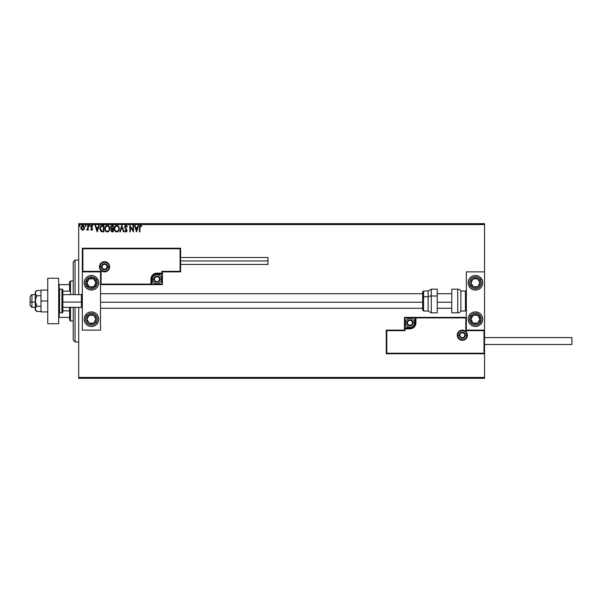 <?xml version="1.0" encoding="UTF-8"?>
<svg xmlns="http://www.w3.org/2000/svg" width="602" height="602" viewBox="0 0 602 602"><rect width="100%" height="100%" fill="white"/><g stroke="black" fill="none" stroke-linecap="round" stroke-linejoin="round"><path stroke-width="0.9" d="M78.696 378.349L484.542 378.349L78.696 378.349L78.696 307.366L78.696 378.349M78.696 224.561L484.542 224.561L484.542 271.878L466.339 271.878L466.339 330.122L484.542 330.122L484.542 224.561L78.696 224.561L78.696 294.634L78.696 224.561M484.542 353.78L484.542 377.439L78.696 377.439L484.542 377.439L484.542 378.349L484.542 271.878L466.339 271.878L466.339 330.122L484.542 330.122L483.993 330.664L465.797 330.664L465.797 317.924L415.929 317.924L415.47 325.14L414.168 327.089L412.219 328.391L405.011 328.842L405.011 330.664L386.808 330.664L386.808 353.231L483.993 353.231L483.993 330.664L483.993 353.231L386.808 353.231L386.808 330.664L386.266 330.122L386.266 353.78L484.542 353.78L483.993 353.231L484.542 353.78L484.542 330.122L483.993 330.664L465.797 330.664L466.008 317.713L415.388 317.924L415.388 322.838A5.463 5.463 0 0 1 409.924 328.301L405.011 328.301L404.461 330.122L386.266 330.122L386.266 353.78L386.808 353.231L386.266 353.78L484.542 353.78M84.017 229.437L84.227 226.518L83.106 225.441L81.902 225.615L80.954 227.165L81.255 229.257L82.497 230.197L84.017 229.437L84.491 227.789L82.692 225.389L80.901 227.789L81.375 229.445L82.692 230.205L84.017 229.437M87.757 225.472L88.246 225.472L87.757 225.472L87.644 228.79L86.53 230.047L87.757 229.445L87.757 230.13L88.246 230.13L88.246 225.472L88.246 230.13L88.246 225.472L87.757 225.472L87.681 228.632L86.53 230.047L87.757 229.445L87.757 230.13L88.246 230.13L87.757 230.13M92.181 225.494L92.738 226.021L91.496 225.419L90.699 226.615L92.083 229.008L91.722 229.625L90.985 229.144L90.699 229.543L92.053 230.099L92.542 228.617L91.195 226.578L91.654 225.976L92.46 226.45L92.738 226.021L91.73 225.389L90.699 226.736L91.971 228.587L91.609 229.64L90.985 229.144L90.699 229.543L91.639 230.205L90.699 229.543L90.985 229.144L91.609 229.64L92.083 229.008L90.699 226.615M100.76 226.036L102.363 225.472L100.993 225.833L100.21 226.931L99.94 229.016L100.421 230.709L101.542 231.687L103.845 231.845L103.845 225.472L102.363 225.472C100.669 225.705 99.849 226.736 99.924 228.579L101.362 231.612L103.845 231.845L103.845 225.472L103.845 231.845L102.882 231.845M111.415 225.607L113.319 225.472L111.408 225.615L110.565 226.954L110.783 228.256L111.551 228.91L110.986 229.881L111.144 231.16L113.319 231.845L113.319 225.472L113.319 231.845L113.319 225.472L112.047 225.472L110.542 227.278L111.551 228.91L110.949 230.265L112.416 231.845L113.319 231.845L112.416 231.845M120.302 231.845L119.768 231.845L121.815 225.472L119.768 231.845L120.302 231.845L121.852 227.007L123.402 231.845L123.937 231.845L121.89 225.472L123.937 231.845L121.89 225.472L119.768 231.845L120.302 231.845L121.852 227.007L123.402 231.845L123.937 231.845L123.402 231.845M132.997 225.472L132.997 230.212L129.814 225.472L129.814 231.845L130.303 231.845L130.303 227.089L133.486 231.845L133.486 225.472L132.997 225.472L133.486 225.472L132.997 225.472L132.997 230.212L129.814 225.472L129.814 231.845L130.303 231.845L130.303 227.089L133.486 231.845L133.486 225.472L133.388 231.845M139.453 227.541L139.453 231.845L139.942 231.845L140.078 226.352L140.702 225.968L141.568 226.533L141.816 226.043L140.62 225.306L139.574 226.126L139.453 231.845L139.942 231.845L139.942 227.601L140.62 225.961L141.568 226.533L141.816 226.043L140.62 225.306L139.453 227.541L139.453 231.845L139.942 231.845M138.099 225.472L138.633 225.472L136.594 231.845L138.633 225.472L138.099 225.472L137.444 227.511L135.661 227.511L135.006 225.472L134.472 225.472L136.511 231.845L138.633 225.472L138.099 225.472L137.444 227.511L135.661 227.511L135.006 225.472L134.472 225.472L136.511 231.845L134.472 225.472L135.006 225.472M125.931 225.306L124.93 225.893L124.606 227.33L126.51 230.829L125.976 231.349L125.05 230.536L124.667 230.927L125.683 231.981L126.766 231.507L126.894 229.776L125.081 226.931L125.773 225.983L126.969 227.022L127.263 226.457L125.931 225.306L124.591 227.029L126.548 230.543L125.908 231.349L125.05 230.536L124.667 230.927L125.901 232.003L127.037 230.521L125.081 227.044L125.968 225.961L126.969 227.022L127.368 226.698L125.931 225.306L124.591 227.029M119.196 228.632L118.255 225.998L116.178 225.389L114.433 227.526L114.433 229.806L115.682 231.687L117.345 231.913L118.624 230.822L119.196 228.632C119.219 226.819 118.398 225.712 116.743 225.306C115.08 225.72 114.267 226.841 114.297 228.662C114.267 230.498 115.095 231.612 116.78 232.003C118.428 231.574 119.234 230.446 119.196 228.632M109.722 228.632L108.781 225.998L106.704 225.389L104.959 227.526L104.959 229.806L106.208 231.687L107.871 231.913L109.158 230.822L109.722 228.632C109.745 226.819 108.932 225.712 107.269 225.306C105.606 225.72 104.793 226.841 104.823 228.662C104.793 230.498 105.621 231.612 107.306 232.003C108.954 231.574 109.76 230.446 109.722 228.632L109.715 228.918M98.736 225.472L99.27 225.472L97.231 231.845L99.27 225.472L98.736 225.472L98.081 227.511L96.297 227.511L95.643 225.472L95.108 225.472L97.148 231.845L99.27 225.472L98.736 225.472L98.081 227.511L96.297 227.511L95.643 225.472L95.108 225.472L97.148 231.845L95.108 225.472L95.643 225.472M89.796 226.013L89.141 225.502L89.216 226.405L89.796 225.923L89.389 226.45L89.796 225.923L89.389 226.45L88.983 225.923L89.389 226.45L88.983 225.923L89.389 225.389L88.983 225.923L89.389 225.389L89.796 225.923L89.389 226.45L88.983 225.923L89.389 225.389L89.796 225.923L89.389 226.45L88.983 225.923L89.389 225.389L89.796 225.923L89.389 226.45L88.983 225.923L89.389 225.389L88.983 225.923L89.344 226.45M86.033 225.825L85.386 225.502L85.454 226.405L86.033 226.013L85.634 226.45L86.041 225.923L85.634 226.45L85.228 225.923L85.634 226.45L85.228 225.923L85.634 225.389L85.228 225.923L85.634 225.389L86.041 225.923L85.634 226.45L85.228 225.923L85.634 225.389L86.041 225.923L85.634 226.45L85.228 225.923L85.634 225.389L86.041 225.923L85.634 226.45L85.228 225.923L85.634 225.389L86.041 225.923L85.589 225.396M79.419 226.442L79.818 225.569L79.11 225.825L79.69 226.405L79.915 225.923L79.509 226.45L79.915 225.923L79.509 226.45L79.103 225.923L79.509 226.45L79.103 225.923L79.509 225.389L79.103 225.923L79.509 225.389L79.915 225.923L79.509 226.45L79.103 225.923L79.509 225.389L79.915 225.923L79.509 226.45L79.103 225.923L79.509 225.389L79.915 225.923L79.509 226.45L79.103 225.923L79.509 225.389L79.915 225.923L79.509 226.45L79.103 225.923M484.542 223.651L78.696 223.651L484.542 223.651L484.542 224.561L484.542 223.651M139.581 226.126L139.95 225.547M140.62 225.306L141.816 226.043L141.568 226.533L140.386 226.021M139.995 226.623L139.942 227.601M136.556 230.303L135.864 228.166L137.241 228.166L136.556 230.303L135.864 228.166L137.241 228.166L136.556 230.303M130.303 231.845L129.814 231.845L129.927 225.472M127.082 226.096L126.668 225.584M127.368 226.698L126.894 226.849M126.157 225.991L125.78 225.983M125.096 226.826L125.321 227.812M125.239 227.669L127.03 230.393M125.826 228.451L126.736 229.467M126.969 231.04L126.608 231.702M124.667 230.927L125.171 230.747M125.208 230.807L125.908 231.349L126.548 230.543L125.645 229.084M125.05 230.536L125.908 231.349L126.51 230.829M125.442 228.873L125.065 228.414M115.238 231.318L114.553 230.197M114.546 230.167L114.892 230.859M114.666 226.864L114.463 227.421M114.884 226.465L115.223 226.021M115.96 225.472L116.442 225.329M117.879 225.667L118.255 225.998M118.534 229.783L118.639 229.37M117.029 231.326L116.758 231.349C115.418 231.017 114.764 230.122 114.786 228.662L114.816 229.121L114.786 228.662C114.756 227.195 115.411 226.292 116.758 225.961C118.082 226.292 118.729 227.18 118.707 228.632L118.684 228.173L118.707 228.632C118.737 230.092 118.09 231.002 116.758 231.349L116.871 231.349M115.11 230.152L115.336 230.536M114.892 229.558L114.816 229.121M115.125 230.19L114.899 229.573M116.525 231.334L116.005 231.145M114.816 228.196L115.727 226.344M115.381 226.698L115.08 227.21M118.428 227.232L118.684 228.173M117.623 226.224L118.24 226.886M111.144 231.16L111.927 231.793M111.129 227.797L111.799 228.421L111.054 227.556M111.769 231.048L111.46 229.994L112.198 229.174M112.582 229.144L112.83 231.191L111.438 230.25L112.318 231.191L111.438 230.25L112.83 229.144L112.83 231.191L112.318 231.191M111.859 229.302L111.483 229.881M111.528 229.738L111.445 230.122M112.83 228.497L112.83 226.126L112.83 228.497M111.039 227.142L111.98 226.141M111.061 227.007L111.528 226.269M108.638 231.461L109.519 230.017M105.771 231.318L105.079 230.19M105.072 230.167L105.418 230.859M104.876 229.37L104.831 228.948M105.418 226.465L104.989 227.421M105.192 226.864L105.403 226.48M106.494 225.472L106.968 225.329M108.413 225.675L109.128 226.45M109.135 226.45L108.781 225.998M108.495 226.533L109.21 228.173M109.06 229.783L109.233 228.632C109.263 230.092 108.616 231.002 107.284 231.349L107.284 231.349C105.944 231.017 105.29 230.122 105.312 228.662C105.282 227.195 105.937 226.292 107.284 225.961C108.608 226.292 109.255 227.18 109.233 228.632L109.165 229.37M108.623 230.619L107.397 231.349M105.636 230.152L105.862 230.536M105.312 228.662L105.342 228.196L105.312 228.662M105.418 229.558L105.342 229.121M105.651 230.19L105.425 229.573M107.058 231.334L106.23 230.942M105.342 228.196L106.253 226.344M105.907 226.698L105.606 227.21M107.863 231.228L108.518 230.739M100.06 229.791L99.94 229.023M102.363 225.472L101.806 225.517M101.625 231.01L100.669 229.987L101.625 231.01L103.032 231.191L101.625 231.01L100.414 228.579L101.226 226.457L103.356 226.126L103.356 231.191L102.679 231.183L103.356 231.191L103.356 226.126L102.829 226.126M97.193 230.303L96.508 228.166L97.878 228.166L97.193 230.303L96.508 228.166L97.878 228.166L97.193 230.303M92.46 226.45L91.782 225.961L92.46 226.45L91.782 225.961L92.46 226.45L92.738 226.021L92.46 226.45L91.782 225.961L91.188 226.713L92.573 228.986L91.639 230.205L90.699 229.543M91.105 229.317L91.609 229.64L92.083 229.008L90.699 226.736M90.985 229.144L91.609 229.64L90.985 229.144L91.609 229.64L91.971 228.587M91.609 229.64L92.083 229.008M91.098 225.66L91.617 225.396M91.895 225.976L91.188 226.713L91.654 225.976M91.218 226.472L91.828 227.631M91.639 230.205L92.573 228.986L92.422 228.271L92.565 228.805M92.354 229.798L91.925 230.16M89.796 225.923L89.389 225.389M87.757 229.445L86.53 230.047L87.546 229.106L87.757 227.436M86.989 229.64L87.757 227.36M87.726 228.233L87.644 228.79M85.68 226.45L85.228 225.923L85.725 225.404M81.007 228.647L80.924 228.233M81.91 225.607L82.482 225.404M84.227 226.518L84.385 226.962L84.227 226.518M84.453 227.285L84.491 227.789M84.378 228.647L84.227 229.053M82.692 225.961L84.002 227.782L82.617 229.633L81.458 227.165L81.405 228.09L82.692 225.961L83.61 226.465M83.693 226.593L83.987 227.473M82.617 229.633L84.002 227.782L83.001 229.588M82.542 229.625L81.405 228.098M102.679 231.183L101.791 231.07M81.458 227.165L81.691 226.593M83.934 228.406L83.693 228.978M75.054 341.951L73.233 340.13L73.233 307.366L73.233 340.13L75.054 341.951L78.696 341.951L75.054 341.951L75.054 307.366L75.054 341.951M73.233 261.87L75.054 260.049L78.696 260.049L75.054 260.049L75.054 294.634L75.054 260.049L73.233 261.87L73.233 294.634L73.233 261.87M91.429 275.52A7.277 7.277 0 0 1 98.713 282.797A7.277 7.277 0 0 1 91.429 290.081L88.644 289.524L86.282 287.952L84.709 285.589L84.152 282.797L84.709 280.013L86.282 277.65L88.644 276.077L91.429 275.52L94.221 276.077L96.583 277.65L98.156 280.013L98.713 282.797L98.156 285.589L96.583 287.952L94.221 289.524L91.429 290.081A7.277 7.277 0 0 1 84.152 282.797A7.277 7.277 0 0 1 91.429 275.52A7.277 7.277 0 0 0 84.295 281.375M91.429 311.919A7.277 7.277 0 0 1 98.713 319.203A7.277 7.277 0 0 1 91.429 326.48L88.644 325.923L86.282 324.35L84.709 321.987L84.152 319.203L84.709 316.411L86.282 314.048L88.644 312.476L91.429 311.919L94.221 312.476L96.583 314.048L98.156 316.411L98.713 319.203L98.156 321.987L96.583 324.35L94.221 325.923L91.429 326.48A7.277 7.277 0 0 1 84.152 319.203A7.277 7.277 0 0 1 91.429 311.919M100.534 330.122L100.534 271.878L82.331 271.878L82.331 330.122L100.534 330.122L82.331 330.122L82.331 271.878L82.88 271.336L101.076 271.336L101.076 284.076L150.944 284.076L151.403 276.86L152.705 274.911L154.654 273.609L161.863 273.157L161.863 271.336L180.066 271.336L180.066 248.769L82.88 248.769L82.88 271.336L82.88 248.769L180.066 248.769L180.066 271.336L180.608 271.878L180.608 248.22L82.331 248.22L82.331 271.878L100.534 271.878L100.534 330.122M475.445 326.48A7.277 7.277 0 0 1 468.16 319.203A7.277 7.277 0 0 1 475.445 311.919L478.229 312.476L480.592 314.048L482.172 316.411L482.721 319.203L482.172 321.987L480.592 324.35L478.229 325.923L475.445 326.48L472.66 325.923L470.297 324.35L468.717 321.987L468.16 319.203L468.717 316.411L470.297 314.048L472.66 312.476L475.445 311.919A7.277 7.277 0 0 1 482.721 319.203A7.277 7.277 0 0 1 475.445 326.48M475.445 290.081A7.277 7.277 0 0 1 468.16 282.797A7.277 7.277 0 0 1 475.445 275.52L478.229 276.077L480.592 277.65L482.172 280.013L482.721 282.797L482.172 285.589L480.592 287.952L478.229 289.524L475.445 290.081L472.66 289.524L470.297 287.952L468.717 285.589L468.16 282.797L468.717 280.013L470.297 277.65L472.66 276.077L475.445 275.52A7.277 7.277 0 0 1 482.721 282.797A7.277 7.277 0 0 1 469.394 286.845M31.921 302.084L30.1 301.775L30.1 305.553L30.1 296.455L30.1 301.775L31.921 302.084L31.921 307.366L31.921 302.084L35.194 302.084L31.921 302.084L31.921 294.634L31.921 302.084M82.331 302.234L81.42 302.084L81.42 307.366L81.42 302.084L62.856 302.084L81.42 302.084L81.42 294.634L81.42 302.084L82.331 302.234M451.786 302.234L437.225 302.234L451.786 302.234M422.664 302.234L100.534 302.234L422.664 302.234M457.791 335.216L459.243 335.216L457.791 335.216A4.553 4.553 0 0 1 462.336 330.664A4.553 4.553 0 0 1 466.889 335.216L467.438 335.216A5.094 5.094 0 0 0 462.336 330.122A5.094 5.094 0 0 0 457.242 335.216A5.094 5.094 0 0 0 462.336 340.311A5.094 5.094 0 0 0 467.438 335.216L466.889 335.216A4.553 4.553 0 0 1 462.336 339.761A4.553 4.553 0 0 1 457.791 335.216L457.242 335.216L457.339 334.223L458.739 331.612L460.387 330.506L462.336 330.122L464.292 330.506L465.94 331.612L467.047 333.267L467.438 335.216L467.047 337.165L465.94 338.821L464.292 339.927L462.336 340.311L460.387 339.927L458.739 338.821L457.339 336.209L457.242 335.216L457.791 335.216A4.553 4.553 0 0 1 462.336 330.664A4.553 4.553 0 0 1 466.889 335.216A4.553 4.553 0 0 1 462.336 339.761A4.553 4.553 0 0 1 457.791 335.216L458.137 336.954M466.339 317.382L404.461 317.382L404.461 330.122L386.266 330.122L386.808 330.664L405.011 330.664L404.461 330.122L405.011 330.664L405.011 328.842L404.461 328.842A0.549 0.549 0 0 1 405.011 328.301L405.011 327.751L410.88 327.661L412.656 326.924L414.01 325.569L414.838 322.838L414.838 317.924L405.011 317.924L405.011 327.751L409.924 327.751L409.924 328.301L405.011 328.301L405.011 327.751L404.461 327.751L404.461 328.842L405.011 328.842L405.011 328.301L405.011 328.842L409.924 328.842L409.924 327.751A4.914 4.914 0 0 0 414.838 322.838L415.388 322.838A5.463 5.463 0 0 1 409.924 328.301L409.924 328.842A6.005 6.005 0 0 0 415.929 322.838L414.838 322.838L414.838 317.924L415.388 317.924L415.388 322.838L415.929 322.838L415.929 317.382L415.929 317.924L415.388 317.924A0.549 0.549 0 0 1 415.929 317.382L404.461 317.382L404.461 327.751L405.011 327.751L405.011 317.924L404.461 317.382L405.011 317.924L414.838 317.924L414.838 317.382L414.838 317.924L415.388 317.924A0.549 0.549 0 0 1 415.929 317.382L466.339 317.382M458.558 337.745L459.123 338.429M459.808 339.001L461.448 339.678M462.336 339.761L464.082 339.415M464.864 339.001L465.557 338.429M466.121 337.745L466.798 336.104M466.889 335.216L465.436 335.216A3.093 3.093 0 0 1 462.336 338.309A3.093 3.093 0 0 1 459.243 335.216L460.154 333.026L462.336 332.123L464.526 333.026L465.436 335.216L464.526 337.406L462.336 338.309L460.154 337.406L459.243 335.216A3.093 3.093 0 0 1 462.336 332.123A3.093 3.093 0 0 1 465.436 335.216L466.889 335.216L466.542 333.47M466.121 332.688L465.557 331.995M464.864 331.431L463.224 330.754M462.336 330.664L460.598 331.01M459.808 331.431L459.123 331.995M458.558 332.688L457.874 334.328M109.082 266.784L107.63 266.784A3.093 3.093 0 0 1 104.537 269.877A3.093 3.093 0 0 1 101.445 266.784L102.348 264.594L104.537 263.691L106.727 264.594L107.63 266.784L106.727 268.974L104.537 269.877L102.348 268.974L101.445 266.784L99.985 266.784L101.445 266.784A3.093 3.093 0 0 1 104.537 263.691A3.093 3.093 0 0 1 107.63 266.784L109.082 266.784A4.553 4.553 0 0 1 104.537 271.336A4.553 4.553 0 0 1 99.985 266.784L99.443 266.784A5.094 5.094 0 0 0 104.537 271.878A5.094 5.094 0 0 0 109.632 266.784A5.094 5.094 0 0 0 104.537 261.689A5.094 5.094 0 0 0 99.443 266.784L99.985 266.784A4.553 4.553 0 0 1 104.537 262.239A4.553 4.553 0 0 1 109.082 266.784L109.632 266.784L109.534 267.777L108.142 270.388L106.486 271.494L104.537 271.878L102.588 271.494L100.933 270.388L99.827 268.733L99.443 266.784L99.827 264.835L100.933 263.179L102.588 262.073L104.537 261.689L106.486 262.073L108.142 263.179L109.534 265.791L109.632 266.784L109.082 266.784A4.553 4.553 0 0 1 104.537 271.336A4.553 4.553 0 0 1 99.985 266.784A4.553 4.553 0 0 1 104.537 262.239A4.553 4.553 0 0 1 109.082 266.784L108.736 265.046M162.412 271.878L180.608 271.878L180.608 248.22L180.066 248.769L180.608 248.22L82.331 248.22L82.88 248.769L82.331 248.22L82.331 271.878L82.88 271.336L101.076 271.336L100.873 284.287L151.493 284.076L151.493 279.162A5.463 5.463 0 0 1 156.949 273.699L161.863 273.699L162.412 271.878L180.608 271.878L180.066 271.336L161.863 271.336L162.412 271.878L161.863 271.336L161.863 273.157L162.412 273.157L162.412 271.878M100.534 284.618L162.412 284.618L162.412 273.157A0.549 0.549 0 0 1 161.863 273.699L161.863 274.249L155.993 274.339L154.217 275.076L152.863 276.431L152.035 279.162L152.035 284.076L161.863 284.076L161.863 274.249L156.949 274.249L156.949 273.699L161.863 273.699L161.863 274.249L162.412 274.249L162.412 273.157L161.863 273.157L161.863 273.699L161.863 273.157L156.949 273.157L156.949 274.249A4.914 4.914 0 0 0 152.035 279.162L151.493 279.162A5.463 5.463 0 0 1 156.949 273.699L156.949 273.157A6.005 6.005 0 0 0 150.944 279.162L152.035 279.162L152.035 284.076L151.493 284.076L151.493 279.162L150.944 279.162L150.944 284.618L150.944 284.076L151.493 284.076A0.549 0.549 0 0 1 150.944 284.618L162.412 284.618L162.412 274.249L161.863 274.249L161.863 284.076L162.412 284.618L161.863 284.076L152.035 284.076L152.035 284.618L152.035 284.076L151.493 284.076A0.549 0.549 0 0 1 150.944 284.618L100.534 284.618M108.322 264.255L107.75 263.571M107.066 262.999L105.425 262.322M104.537 262.239L102.791 262.585M102.009 262.999L101.317 263.571M100.752 264.255L100.075 265.896M99.985 266.784L100.331 268.53M100.752 269.312L101.317 270.005M102.009 270.569L103.649 271.246M104.537 271.336L106.276 270.99M107.066 270.569L107.75 270.005M108.322 269.312L109 267.672M159.312 278.478L159.312 277.793A2.732 2.732 0 0 1 159.68 279.162L158.883 277.229L156.949 276.431L155.023 277.229L154.217 279.162L155.023 281.089L156.949 281.894L158.883 281.089L159.68 279.162A2.732 2.732 0 0 1 154.586 280.524A2.732 2.732 0 0 1 156.949 276.431L154.586 277.793L154.586 280.524L156.949 281.894L159.312 280.524L159.312 279.162L159.312 280.524L156.949 281.894L154.586 280.524L154.586 277.793L156.949 276.431A2.732 2.732 0 0 1 159.312 277.793L156.949 276.431L159.312 277.793L159.312 278.478M153.856 279.162A3.093 3.093 0 0 1 156.949 276.07A3.093 3.093 0 0 1 160.042 279.162L161.502 279.162A4.553 4.553 0 0 0 156.949 274.61A4.553 4.553 0 0 0 152.404 279.162L153.856 279.162L154.767 276.973L156.949 276.07L159.139 276.973L160.042 279.162L159.139 281.345L156.949 282.255L154.767 281.345L153.856 279.162L152.404 279.162A4.553 4.553 0 0 1 156.949 274.61A4.553 4.553 0 0 1 161.502 279.162A4.553 4.553 0 0 1 156.949 283.708A4.553 4.553 0 0 1 152.404 279.162A4.553 4.553 0 0 0 156.949 283.708A4.553 4.553 0 0 0 161.502 279.162L160.042 279.162A3.093 3.093 0 0 1 156.949 282.255A3.093 3.093 0 0 1 153.856 279.162M412.287 322.16L412.287 321.476A2.732 2.732 0 0 1 412.656 322.838L411.851 320.911L409.924 320.106L407.99 320.911L407.193 322.838L407.99 324.771L409.924 325.569L411.851 324.771L412.656 322.838A2.732 2.732 0 0 1 407.562 324.207A2.732 2.732 0 0 1 409.924 320.106L407.562 321.476L407.562 324.207L409.924 325.569L412.287 324.207L412.287 322.838L412.287 324.207L409.924 325.569L407.562 324.207L407.562 321.476L409.924 320.106A2.732 2.732 0 0 1 412.287 321.476L409.924 320.106L412.287 321.476L412.287 322.16M406.832 322.838A3.093 3.093 0 0 1 409.924 319.745A3.093 3.093 0 0 1 413.017 322.838L414.477 322.838A4.553 4.553 0 0 0 409.924 318.292A4.553 4.553 0 0 0 405.372 322.838L406.832 322.838L407.735 320.655L409.924 319.745L412.114 320.655L413.017 322.838L412.114 325.027L409.924 325.93L407.735 325.027L406.832 322.838L405.372 322.838A4.553 4.553 0 0 1 409.924 318.292A4.553 4.553 0 0 1 414.477 322.838A4.553 4.553 0 0 1 409.924 327.39A4.553 4.553 0 0 1 405.372 322.838A4.553 4.553 0 0 0 409.924 327.39A4.553 4.553 0 0 0 414.477 322.838L413.017 322.838A3.093 3.093 0 0 1 409.924 325.93A3.093 3.093 0 0 1 406.832 322.838M464.706 334.531L464.706 333.847A2.732 2.732 0 0 1 465.068 335.216L464.27 333.282L462.336 332.485L460.41 333.282L459.612 335.216L460.41 337.143L462.336 337.948L464.27 337.143L465.068 335.216A2.732 2.732 0 0 1 459.973 336.578A2.732 2.732 0 0 1 462.336 332.485L459.973 333.847L459.973 336.578L462.336 337.948L464.706 336.578L464.706 335.216L464.706 336.578L462.336 337.948L459.973 336.578L459.973 333.847L462.336 332.485A2.732 2.732 0 0 1 464.706 333.847L462.336 332.485L464.706 333.847L464.706 334.531M106.9 266.099L106.9 265.422A2.732 2.732 0 0 1 107.269 266.784L106.464 264.857L104.537 264.052L102.603 264.857L101.806 266.784L102.603 268.718L104.537 269.515L106.464 268.718L107.269 266.784A2.732 2.732 0 0 1 102.174 268.153A2.732 2.732 0 0 1 104.537 264.052L102.174 265.422L102.174 268.153L104.537 269.515L106.9 268.153L106.9 266.784L106.9 268.153L104.537 269.515L102.174 268.153L102.174 265.422L104.537 264.052A2.732 2.732 0 0 1 106.9 265.422L104.537 264.052L106.9 265.422L106.9 266.099M87.824 317.517L86.891 318.947A4.553 4.553 0 0 1 87.621 316.712L88.133 317.043L87.508 317.999L88.133 317.043L87.621 316.712L87.109 317.781L86.981 320.136L88.945 323.011L92.369 323.65L95.244 321.686L95.884 318.262L93.92 315.388L90.496 314.748L87.621 316.712A4.553 4.553 0 0 1 95.974 319.451A4.553 4.553 0 0 1 88.945 323.011L93.491 323.259L95.974 319.451L93.92 315.388L89.374 315.139L88.133 317.043L89.374 315.139L92.219 315.297M96.305 322.386A5.824 5.824 0 0 1 88.246 324.072A5.824 5.824 0 0 1 86.56 316.012L85.341 315.215L86.56 316.012L88.148 314.394L90.24 313.499L92.512 313.476L94.619 314.327L96.245 315.915L97.133 318.007L97.155 320.279L96.305 322.386L94.717 324.011L92.625 324.899L90.353 324.922L88.246 324.072L86.62 322.484L85.732 320.392L85.71 318.119L86.56 316.012A5.824 5.824 0 0 1 94.619 314.327A5.824 5.824 0 0 1 96.305 322.386L97.524 323.184L96.305 322.386M97.524 323.184A7.277 7.277 0 0 1 84.295 320.625M84.295 320.618A7.277 7.277 0 0 1 85.341 315.215M91.782 323.169L88.945 323.011A4.553 4.553 0 0 1 86.891 318.947L88.945 323.011L86.891 318.947L87.508 317.999M92.783 315.328L93.92 315.388L95.974 319.451L93.491 323.259L92.354 323.199M95.462 318.435L95.206 317.931M88.17 321.483L88.434 321.995M471.833 317.517L470.899 318.947A4.553 4.553 0 0 1 471.637 316.712L472.141 317.043L471.524 317.999L472.141 317.043L471.637 316.712L471.118 317.781L470.99 320.136L472.954 323.011L476.378 323.65L479.252 321.686L479.892 318.262L477.928 315.388L474.511 314.748L471.637 316.712A4.553 4.553 0 0 1 479.982 319.451A4.553 4.553 0 0 1 472.954 323.011L477.499 323.259L479.982 319.451L477.928 315.388L473.39 315.139L472.141 317.043L473.39 315.139L476.227 315.297M482.578 320.625A7.277 7.277 0 0 1 481.54 323.184L480.321 322.386A5.824 5.824 0 0 1 472.254 324.072A5.824 5.824 0 0 1 470.568 316.012L469.349 315.215A7.277 7.277 0 0 1 469.387 315.155M468.303 320.618A7.277 7.277 0 0 1 469.349 315.215L470.568 316.012A5.824 5.824 0 0 1 478.628 314.327A5.824 5.824 0 0 1 480.321 322.386L478.725 324.011L476.641 324.899L474.368 324.922L472.254 324.072L470.087 321.483L469.718 318.119L471.283 315.124L473.157 313.845L475.384 313.379L477.612 313.792L480.253 315.915L481.269 319.143L480.321 322.386L481.54 323.184A7.277 7.277 0 0 1 481.495 323.244A7.277 7.277 0 0 1 469.394 323.244M469.387 323.244A7.277 7.277 0 0 1 468.303 320.625M469.394 315.155A7.277 7.277 0 0 1 482.586 320.618M475.791 323.169L472.954 323.011A4.553 4.553 0 0 1 470.899 318.947L472.954 323.011L470.899 318.947L471.524 317.999M476.792 315.328L477.928 315.388L479.982 319.451L477.499 323.259L476.363 323.199M479.47 318.435L479.215 317.931M472.186 321.483L472.442 321.995M478.432 280.171L477.499 278.741A4.553 4.553 0 0 1 479.252 280.314L478.74 280.645L478.116 279.689L478.74 280.645L479.252 280.314L478.477 279.411L476.378 278.35L472.954 278.989L470.99 281.864L471.637 285.288L474.511 287.252L477.928 286.612L479.892 283.738L479.252 280.314A4.553 4.553 0 0 1 473.39 286.861A4.553 4.553 0 0 1 472.954 278.989L470.899 283.053L473.39 286.861L477.928 286.612L479.982 282.549L478.74 280.645L479.982 282.549L478.703 285.085M470.568 285.988A5.824 5.824 0 0 1 472.254 277.928A5.824 5.824 0 0 1 480.321 279.614L481.54 278.816L480.321 279.614L481.164 281.721L481.141 283.993L480.253 286.085L478.628 287.673L476.521 288.524L474.248 288.501L472.156 287.605L470.568 285.988L469.718 283.881L469.741 281.608L470.636 279.516L472.254 277.928L474.368 277.078L476.641 277.101L478.725 277.989L480.321 279.614A5.824 5.824 0 0 1 478.628 287.673A5.824 5.824 0 0 1 470.568 285.988L469.349 286.785L470.568 285.988M469.387 286.845A7.277 7.277 0 0 1 468.303 281.382M468.303 281.375A7.277 7.277 0 0 1 469.387 278.756M469.394 278.756A7.277 7.277 0 0 1 481.495 278.756A7.277 7.277 0 0 1 481.54 278.816M471.667 281.525L472.954 278.989A4.553 4.553 0 0 1 477.499 278.741L472.954 278.989L477.499 278.741L478.116 279.689M478.447 285.596L477.928 286.612L473.39 286.861L470.899 283.053L471.411 282.037M474.526 286.8L475.091 286.763M474.654 278.899L474.09 278.929M94.424 280.171L93.491 278.741A4.553 4.553 0 0 1 95.244 280.314L94.732 280.645L94.108 279.689L94.732 280.645L95.244 280.314L94.469 279.411L92.369 278.35L88.945 278.989L86.981 281.864L87.621 285.288L90.496 287.252L93.92 286.612L95.884 283.738L95.244 280.314A4.553 4.553 0 0 1 89.374 286.861A4.553 4.553 0 0 1 88.945 278.989L86.891 283.053L89.374 286.861L93.92 286.612L95.974 282.549L94.732 280.645L95.974 282.549L94.695 285.085M98.57 281.382A7.277 7.277 0 0 1 85.341 286.785L86.56 285.988A5.824 5.824 0 0 1 88.246 277.928A5.824 5.824 0 0 1 96.305 279.614L97.524 278.816A7.277 7.277 0 0 1 98.57 281.375M97.524 278.816L96.305 279.614A5.824 5.824 0 0 1 94.619 287.673A5.824 5.824 0 0 1 86.56 285.988L85.612 282.737L86.62 279.516L89.262 277.394L92.625 277.101L95.59 278.726L97.155 281.721L96.787 285.085L94.619 287.673L91.369 288.621L89.149 288.155L86.56 285.988L85.341 286.785A7.277 7.277 0 0 1 84.295 281.382M87.659 281.525L88.945 278.989A4.553 4.553 0 0 1 93.491 278.741L88.945 278.989L93.491 278.741L94.108 279.689M94.431 285.596L93.92 286.612L89.374 286.861L86.891 283.053L87.403 282.037M90.511 286.8L91.083 286.763M90.646 278.899L90.082 278.929M457.731 289.171L457.731 312.829A3.642 3.642 0 0 0 460.884 311.008L460.884 290.992A3.642 3.642 0 0 0 457.731 289.171L451.786 289.171L451.786 312.829L457.731 312.829L457.731 289.171A3.642 3.642 0 0 1 460.884 290.992L460.884 311.008L465.436 311.008A0.911 0.911 0 0 0 466.339 310.098A0.911 0.911 0 0 1 465.436 311.008L465.436 290.992L465.436 311.008L460.884 311.008A3.642 3.642 0 0 1 457.731 312.829L451.786 312.829L451.786 289.171L457.731 289.171M466.339 291.902A0.911 0.911 0 0 0 465.436 290.992L460.884 290.992L465.436 290.992A0.911 0.911 0 0 1 466.339 291.902M431.273 312.784L431.273 296.003A3.642 1.535 180 0 0 428.127 296.771L428.127 310.971M423.575 310.971L423.575 296.771A0.911 0.384 180 0 0 422.664 297.155L422.664 310.068M437.225 289.178L437.225 296.003L437.225 289.171L431.273 289.171L431.273 296.003L437.225 296.003L437.225 312.822L437.225 296.003L431.273 296.003L431.273 312.829L428.127 311.008L428.127 296.771L423.575 296.771L423.575 311.008L422.664 310.098L422.664 292.008M428.127 291.029L428.127 296.771L428.127 290.992L423.575 290.992L423.575 296.771L428.127 296.771A3.642 1.535 0 0 1 431.273 296.003L431.273 289.216M422.664 296.696L422.664 297.922M422.664 291.932L422.664 297.155A0.911 0.384 0 0 1 423.575 296.771L423.575 291.029M484.542 344.494L571.9 344.494L571.9 337.579L484.542 337.579L571.9 337.579L571.9 344.494L484.542 344.494M267.965 260.959L180.608 260.959L267.965 260.959L267.965 257.505L267.965 264.421L267.965 260.959M35.322 309.578L35.194 310.098L36.872 311.505L35.194 308.879L35.676 310.248L35.194 308.879L35.676 298.261L36.872 295.748L41.019 295.748L36.872 295.748L35.322 293.821L35.322 292.429L36.872 290.495L41.019 290.495L36.872 290.495L35.194 291.902L35.676 294.491L35.194 291.902M35.676 291.752L35.194 293.121L35.194 301L36.872 306.252L35.322 308.179L36.872 306.252L41.019 306.252L36.872 306.252L35.676 303.739L35.194 301L35.322 293.814M36.255 310.941L36.872 311.505L41.019 311.505L36.872 311.505L35.676 310.248M36.872 311.505L35.194 310.098L35.322 299.615L36.872 295.748L35.676 294.491M41.019 311.919L47.754 311.919L41.019 311.919L41.019 301L47.754 301L41.019 301L41.019 290.081L47.754 290.081L41.019 290.081L41.019 311.919M47.754 323.748L47.754 278.252L58.672 278.252L47.754 278.252L47.754 323.748L58.672 323.748L58.672 278.252L58.672 323.748L47.754 323.748M61.946 289.171L61.946 312.829A0.911 0.911 0 0 0 62.856 311.919L62.856 290.081A0.911 0.911 0 0 0 61.946 289.171L59.583 289.171A0.911 0.911 0 0 0 58.672 290.081A0.911 0.911 0 0 1 59.583 289.171L59.583 312.829L59.583 289.171L61.946 289.171A0.911 0.911 0 0 1 62.856 290.081L62.856 311.919A0.911 0.911 0 0 1 61.946 312.829L61.946 289.171M58.672 311.919A0.911 0.911 0 0 0 59.583 312.829L61.946 312.829L59.583 312.829A0.911 0.911 0 0 1 58.672 311.919M69.591 310.843L69.591 320.106L70.502 321.017L70.502 307.366L70.502 321.017L73.233 321.017L70.502 321.017L69.591 320.106L69.591 307.366L69.591 310.843L62.856 310.843L69.591 310.843M69.591 291.157L69.591 284.618L69.591 291.157L62.856 291.157L69.591 291.157M69.591 281.894L69.591 284.618L69.591 281.894L70.502 280.983L69.591 281.894M70.502 294.634L70.502 280.983L70.502 294.634M73.233 280.983L70.502 280.983L73.233 280.983M58.672 317.382L69.591 317.382L59.222 317.382L59.222 312.754L59.222 317.382L58.672 317.382M69.591 284.618L58.672 284.618L59.222 284.618L59.222 289.246L59.222 284.618L69.591 284.618M35.194 307.366L31.921 307.366L30.1 305.553M82.331 308.277L81.42 307.366L62.856 307.366M100.534 308.277L422.664 308.277M437.225 308.277L451.786 308.277M100.534 293.723L422.664 293.723M437.225 293.723L451.786 293.723M82.331 293.723L81.42 294.634L62.856 294.634M35.194 294.634L31.921 294.634L30.1 296.447M428.127 311.008L423.575 311.008M437.225 312.829L431.273 312.829M423.575 290.992L422.664 291.902M431.273 289.171L428.127 290.992M180.608 264.421L267.965 264.421M180.608 257.505L267.965 257.505"/></g></svg>
